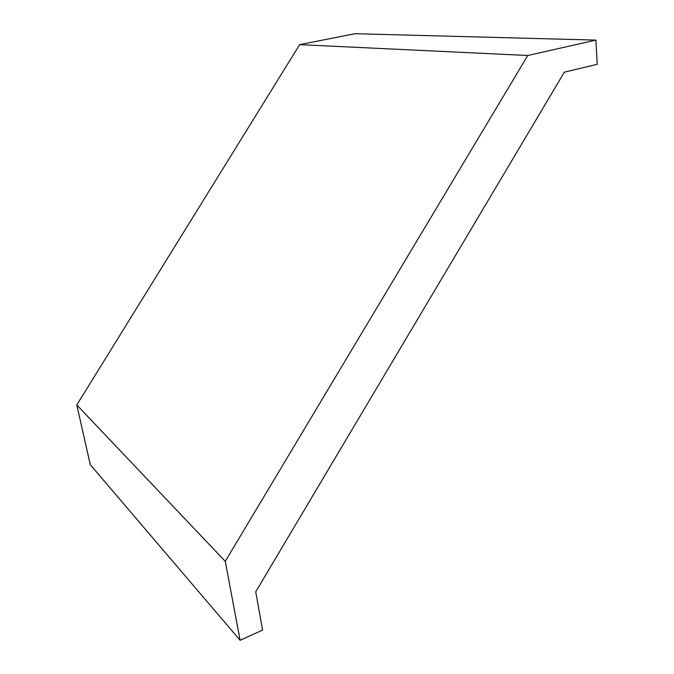 <?xml version="1.0" encoding="UTF-8"?>
<svg xmlns="http://www.w3.org/2000/svg" width="674" height="674" viewBox="0 0 674 674"><rect width="100%" height="100%" fill="white"/><g stroke="black" fill="none" stroke-linecap="round" stroke-linejoin="round"><path stroke-width="1.01" d="M564.349 72.169L255.732 591.797L262.59 630.064L240.104 640.3L225.276 561.324L527.759 55.495L595.926 40.095L597.206 64.325L564.349 72.169M595.926 40.095L355.046 33.7L299.652 44.653L76.794 404.964L90.299 464.706L240.104 640.3M527.759 55.495L299.652 44.653M76.794 404.964L225.276 561.324"/></g></svg>
